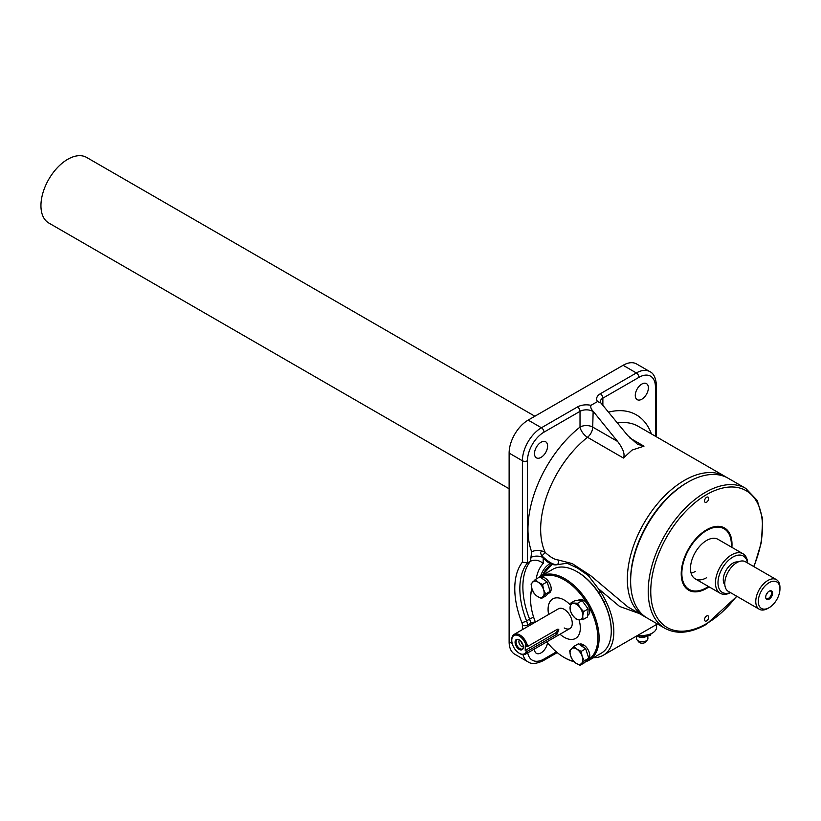 <?xml version="1.0" encoding="UTF-8"?>
<svg xmlns="http://www.w3.org/2000/svg" width="821" height="821" viewBox="0 0 821 821"><rect width="100%" height="100%" fill="white"/><g stroke="black" fill="none" stroke-linecap="round" stroke-linejoin="round"><path stroke-width="1.23" d="M629.902 438.034L643.992 446.172L637.558 444.284L627.788 435.612L600.91 402.957L597.514 401.551L590.956 405.338C590.371 407.206 591.099 409.186 593.152 411.29L592.711 427.084L617.628 441.472L593.152 411.29M639.343 613.554L619.639 606.462L598.365 588.657L588.236 575.47L577.163 567.875L567.065 563.247L556.925 564.735C553.036 564.715 548.048 561.759 541.952 555.858L541.686 555.581C539.736 552.061 540.629 550.799 544.344 551.794L545.236 552.492C550.481 557.202 554.637 559.655 557.705 559.84L572.216 563.596L590.802 575.757L627.726 606.842L644.075 616.284A80.797 46.653 -60 0 1 631.688 551.538A80.797 46.653 -60 0 1 684.478 480.336A80.797 46.653 -60 0 1 724.871 476.334A80.797 46.653 -60 0 1 726.523 477.37M541.049 442.252A9.267 5.347 -60 0 1 545.688 441.79A9.267 5.347 -60 0 1 547.104 449.22A9.267 5.347 -60 0 1 541.049 457.379A9.267 5.347 -60 0 1 536.421 457.841A9.267 5.347 -60 0 1 534.994 450.421A9.267 5.347 -60 0 1 541.049 442.252M641.827 384.074A9.267 5.347 -60 0 1 646.466 383.612A9.267 5.347 -60 0 1 647.882 391.032A9.267 5.347 -60 0 1 641.827 399.201A9.267 5.347 -60 0 1 637.199 399.653A9.267 5.347 -60 0 1 635.772 392.233A9.267 5.347 -60 0 1 641.827 384.074M547.525 642.73A9.267 5.347 -60 0 1 541.049 652.88A9.267 5.347 -60 0 1 536.421 653.342A9.267 5.347 -60 0 1 534.502 648.959M645.799 617.197A80.797 46.653 -60 0 1 644.075 616.284M643.992 446.172L632.067 450.082L623.426 458.046L587.508 437.306A80.797 46.653 120 0 0 545.236 552.492L541.952 555.858M540.516 576.373A54.761 31.619 60 0 1 550.142 563.596A17.959 10.365 60 0 1 543.194 557.633L543.194 563.442C539.089 560.076 534.851 559.337 530.499 561.215L527.462 562.96A68.235 39.398 -120 0 0 526.579 620.881L529.607 619.137A68.235 39.398 60 0 1 530.499 561.215L531.649 551.733A89.776 51.836 -60 0 1 580.016 427.084L580.016 411.352L543.974 432.164A23.347 13.475 120 0 0 527.462 460.755L527.462 562.96L522.392 562.118L522.392 460.755L509.123 453.089L509.123 641.848A26.929 15.548 120 0 0 514.695 654.183L527.965 661.839A26.929 15.548 -60 0 1 522.987 654.655M617.628 441.472C623.221 448.82 625.15 454.341 623.426 458.046M655.415 436.228L655.415 386.886A23.347 13.475 120 0 0 638.912 377.352L602.871 398.164A3.592 2.073 -120 0 0 600.325 393.762L636.367 372.96A26.929 15.548 -60 0 1 649.832 371.626L636.573 363.96A26.929 15.548 120 0 0 623.098 365.294L528.16 420.106A26.929 15.548 120 0 0 509.123 453.089M593.542 657.662A51.169 29.546 -120 0 0 603.23 655.271A51.169 29.546 -120 0 0 598.365 588.657M550.142 563.596L551.835 564.622L542.178 575.408M530.499 557.633A8.98 5.183 0 0 1 543.194 557.633A17.959 10.365 60 0 1 541.686 555.581M556.925 564.735A17.959 10.365 60 0 1 552.307 564.355L551.835 564.622M557.705 559.84A3.048 2.802 -94.3 0 1 556.977 564.725M638.122 635.126A14.368 8.292 0 0 0 656.595 627.182L656.595 624.463M544.344 551.794C539.818 550.039 535.59 550.019 531.649 551.733M542.66 575.131A53.026 30.613 60 0 1 550.901 565.105M709.077 586.841A35.908 20.73 -60 0 1 706.614 588.411A35.908 20.73 -60 0 1 688.655 590.186A35.908 20.73 -60 0 1 683.154 561.41A35.908 20.73 -60 0 1 706.614 529.771A35.908 20.73 -60 0 1 724.563 527.985A35.908 20.73 -60 0 1 731.88 547.35M630.631 581.186L630.631 579.718A79.001 45.607 -60 0 1 686.489 482.974L687.762 482.235A80.797 46.643 120 0 0 630.631 581.186A80.797 46.643 120 0 0 647.359 618.172L664.948 628.322A80.797 46.643 -60 0 1 652.562 563.586A80.797 46.643 -60 0 1 705.342 492.384A80.797 46.643 -60 0 1 745.735 488.382L728.155 478.233A80.797 46.643 120 0 0 687.762 482.235L686.489 482.974M706.614 620.861A2.966 1.714 120 0 0 708.544 618.254A2.966 1.714 120 0 0 708.092 615.883A2.966 1.714 120 0 0 706.614 616.027A2.966 1.714 120 0 0 704.675 618.634A2.966 1.714 120 0 0 705.126 621.015A2.966 1.714 120 0 0 706.614 620.861M706.614 502.154A2.966 1.714 120 0 0 708.544 499.537A2.966 1.714 120 0 0 708.092 497.167A2.966 1.714 120 0 0 706.614 497.31A2.966 1.714 120 0 0 704.675 499.927A2.966 1.714 120 0 0 705.126 502.298A2.966 1.714 120 0 0 706.614 502.154M730.567 592.67A22.803 13.167 -60 0 1 726.606 594.086A22.803 13.167 -60 0 1 720.171 593.255A22.803 13.167 -60 0 1 717.831 571.714A22.803 13.167 -60 0 1 736.55 552.923A22.803 13.167 -60 0 1 742.974 553.754L718.016 539.335A22.803 13.167 120 0 0 706.614 540.464A22.803 13.167 120 0 0 691.713 560.569A22.803 13.167 120 0 0 695.213 578.836A22.803 13.167 120 0 0 706.614 577.707M731.295 547.012A35.016 20.217 120 0 0 731.367 544.795A35.016 20.217 120 0 0 706.614 530.499A35.016 20.217 120 0 0 681.851 573.386A35.016 20.217 120 0 0 706.614 587.672L705.978 588.041A35.908 20.73 -60 0 1 688.347 590.001M724.245 527.811A35.908 20.73 -60 0 1 731.367 544.066A35.908 20.73 -60 0 1 731.367 544.436M705.978 588.041L706.614 587.672A35.016 20.217 120 0 0 708.492 586.502M695.551 571.324A22.803 13.167 -60 0 1 691.108 573.161M534.882 416.226L86.636 157.437A37.858 21.859 120 0 0 78.949 155.682A37.858 21.859 120 0 0 45.76 185.207A37.858 21.859 120 0 0 48.788 223.004L509.123 488.772M552.8 598.899A22.803 13.167 -120 0 0 548.633 614.477A22.803 13.167 60 0 1 552.8 598.899L552.8 598.899A22.803 13.167 60 0 1 564.201 600.028A22.803 13.167 60 0 1 570.421 605.056A22.803 13.167 -120 0 0 552.8 598.899M560.035 634.223A22.803 13.167 -120 0 0 575.603 638.399L575.603 638.399A22.803 13.167 -120 0 0 579 619.793A22.803 13.167 60 0 1 575.603 638.399A22.803 13.167 60 0 1 564.201 637.27A22.803 13.167 60 0 1 560.035 634.223M577.337 571.878A47.556 27.462 60 0 1 577.645 572.052A47.556 27.462 60 0 1 611.276 630.302A47.556 27.462 60 0 1 611.276 630.661M601.239 653.218L589.068 660.248L601.239 653.218A48.46 27.976 -120 0 0 611.276 631.031A48.46 27.976 -120 0 0 577.009 571.693A48.46 27.976 -120 0 0 552.79 569.292L540.608 576.311A48.46 27.976 60 0 1 589.068 604.297A48.46 27.976 60 0 1 589.068 660.248L589.068 660.248A48.46 27.976 60 0 1 585.414 661.798M586.687 660.505A47.556 27.462 -120 0 0 587.99 659.838A47.556 27.462 -120 0 0 588.021 604.985A47.556 27.462 -120 0 0 540.505 577.409M531.987 588.924A47.556 27.462 -120 0 0 530.582 599.227A47.556 27.462 -120 0 0 535.415 622.102M546.817 641.848A47.556 27.462 -120 0 0 564.201 657.477A47.556 27.462 -120 0 0 573.694 661.377M574.012 661.695A48.46 27.976 60 0 1 564.838 657.847A48.46 27.976 60 0 1 564.52 657.662M530.582 598.868A48.46 27.976 60 0 1 530.582 598.499A48.46 27.976 60 0 1 531.864 588.513M538.956 577.42A48.46 27.976 60 0 1 540.608 576.311L552.79 569.292M765.798 598.047A4.331 2.504 120 0 0 767.543 598.725A4.331 2.504 120 0 0 771.309 594.578A4.331 2.504 120 0 0 769.944 590.863M770.18 590.802A4.844 2.802 120 0 0 766.198 594.804A4.844 2.802 120 0 0 766.701 599.381A4.844 2.802 120 0 0 768.066 599.556A4.844 2.802 120 0 0 772.048 595.564A4.844 2.802 120 0 0 771.555 590.987A4.844 2.802 120 0 0 770.18 590.802M766.404 599.156A4.844 2.802 120 0 0 767.43 599.186A4.844 2.802 120 0 0 771.288 595.482A4.844 2.802 120 0 0 771.217 590.833M765.788 608.997A15.312 8.836 120 0 0 769.123 607.684A15.312 8.836 120 0 0 779.95 588.934A15.312 8.836 120 0 0 772.469 581.36A15.312 8.836 120 0 0 758.83 597.267A15.312 8.836 120 0 0 765.788 608.997M769.123 607.684L767.861 608.412A17.108 9.873 -60 0 1 764.125 609.88A17.108 9.873 -60 0 1 759.302 609.264A17.108 9.873 -60 0 1 757.547 593.111A17.108 9.873 -60 0 1 771.586 579.01A17.108 9.873 -60 0 1 776.409 579.636A17.108 9.873 -60 0 1 779.95 587.467L779.95 588.934M747.5 562.949A21.007 12.13 120 0 0 737.432 555.273A21.007 12.13 120 0 0 718.714 577.101A21.007 12.13 120 0 0 728.258 593.193A21.007 12.13 120 0 0 730.392 592.567M742.974 553.754A22.803 13.167 -60 0 1 747.674 563.042M724.84 584.901A13.526 7.81 -60 0 1 725.251 571.919A13.526 7.81 -60 0 1 735.801 562.026A13.526 7.81 -60 0 1 738.079 561.975M759.302 609.264L728.33 591.377A17.108 9.873 -60 0 1 726.564 575.223A17.108 9.873 -60 0 1 740.614 561.123A17.108 9.873 -60 0 1 745.427 561.749L776.409 579.636M766.229 594.743A2.155 1.242 120 0 0 767.296 592.885M522.905 644.68A3.859 2.227 60 0 1 521.017 641.406M523.316 646.681A3.859 2.227 60 0 1 521.612 646.384A3.859 2.227 60 0 1 519.159 643.192A3.859 2.227 60 0 1 519.477 640.041M523.182 648.169A5.316 3.068 60 0 1 519.837 648.611A5.316 3.068 60 0 1 516.173 643.171A5.316 3.068 60 0 1 518.123 639.415M522.413 649.473A5.839 3.366 60 0 1 519.837 649.031A5.839 3.366 60 0 1 516.111 644.177A5.839 3.366 60 0 1 516.614 639.426M519.2 649.401A5.839 3.366 60 0 1 515.383 644.259A5.839 3.366 60 0 1 516.276 639.58A5.839 3.366 60 0 1 519.2 639.867A5.839 3.366 60 0 1 523.008 645.008A5.839 3.366 60 0 1 522.115 649.688A5.839 3.366 60 0 1 519.2 649.401M557.48 629.235A2.853 1.642 -60 0 1 555.478 633.001L525.245 650.448L525.245 645.799L526.343 646.435A10.509 6.065 -120 0 0 519.2 636.059A10.509 6.065 -120 0 0 511.77 640.349A10.509 6.065 -120 0 0 519.2 653.208A10.509 6.065 -120 0 0 526.343 651.084L527.636 651.104A11.402 6.578 60 0 1 525.532 654.142A11.402 6.578 60 0 1 519.837 653.578L519.2 653.208L519.837 653.578M511.781 639.99A11.402 6.578 60 0 1 511.77 639.61A11.402 6.578 60 0 1 514.131 634.397A11.402 6.578 60 0 1 519.837 634.961A11.402 6.578 60 0 1 527.636 646.445L557.233 629.358L558.793 629.286L557.233 634.017L527.636 651.104M525.245 650.448L526.343 651.084M526.343 646.435L527.636 646.445M651.094 633.699L650.294 635.433L639.272 637.137L636.952 635.803M639.6 637.086A4.741 2.74 0 0 0 646.476 636.029M636.614 635.998L636.542 638.882A5.737 3.315 0 0 0 637.065 639.898A5.737 3.315 0 0 0 638.174 640.791A5.737 3.315 0 0 0 647.379 639.898A5.737 3.315 0 0 0 647.913 638.882L647.79 635.823M637.065 639.898L638.83 641.991A3.766 2.176 0 0 0 639.559 642.586A3.766 2.176 0 0 0 645.614 641.991L647.379 639.898M650.294 635.433L650.294 634.038M639.272 637.137L639.272 635.29M573.889 646.394L578.395 643.797L585.701 648.775L588.78 658.226L584.552 662.711L580.047 665.318L584.265 660.833L582.161 656.431L581.186 651.381L576.968 649.216L573.889 646.394L569.661 650.879L570.636 655.938L572.74 660.341L575.829 663.152L580.047 665.318M588.78 658.226L584.265 660.833M585.701 648.775L581.186 651.381M571.211 648.97A8.98 5.183 60 0 1 576.968 649.216A8.98 5.183 60 0 1 582.161 656.431A8.98 5.183 60 0 1 581.586 663.399A8.98 5.183 -120 0 1 575.829 663.152A8.98 5.183 60 0 1 570.636 655.938A8.98 5.183 60 0 1 571.211 648.97M586.563 660.577L587.949 659.776A8.887 5.131 -120 0 0 589.314 652.654A8.887 5.131 -120 0 0 583.505 644.824L582.653 646.804M579.174 644.321A8.887 5.131 -120 0 1 582.335 644.269L582.335 646.373M582.335 644.269L581.473 645.994M587.6 615.401L587.949 615.196A8.887 5.131 -120 0 0 589.796 611.132A8.887 5.131 -120 0 0 585.917 602.183A8.887 5.131 -120 0 0 579.062 599.802L577.953 600.449M547.966 593.716L549.352 592.916A8.887 5.131 -120 0 0 550.706 585.794A8.887 5.131 -120 0 0 544.908 577.953A8.887 5.131 -120 0 0 540.567 577.461M570.975 602.942L575.49 600.336L582.14 600.623L588.134 608.966L587.467 617.012L582.961 619.619L582.725 615.924L583.618 611.573L580.057 607.725L577.625 603.23L570.975 602.942L570.072 607.294L570.308 610.988L572.74 615.493L576.301 619.332L582.961 619.619M582.14 600.623L577.625 603.23M588.134 608.966L583.618 611.573M572.74 615.493A8.98 5.183 60 0 1 570.072 607.294A8.98 5.183 60 0 1 573.735 603.414A8.98 5.183 60 0 1 580.057 607.725A8.98 5.183 -120 0 1 582.725 615.924A8.98 5.183 60 0 1 579.062 619.804A8.98 5.183 60 0 1 572.74 615.493M535.282 579.534L539.797 576.927L547.094 581.904L550.173 591.366L545.955 595.851L541.439 598.447L545.657 593.973L543.553 589.57L542.589 584.511L538.371 582.346L535.282 579.534L531.064 584.018L532.029 589.068L534.143 593.47L537.221 596.292L541.439 598.447M547.094 581.904L542.589 584.511M550.173 591.366L545.657 593.973M542.979 596.539A8.98 5.183 60 0 1 537.221 596.292A8.98 5.183 60 0 1 532.029 589.068A8.98 5.183 60 0 1 532.603 582.099A8.98 5.183 -120 0 1 538.371 582.346A8.98 5.183 60 0 1 543.553 589.57A8.98 5.183 60 0 1 542.979 596.539M514.131 634.397L558.506 608.772A11.402 6.578 60 0 1 564.201 609.336A11.402 6.578 60 0 1 571.652 619.383A11.402 6.578 60 0 1 569.907 628.517A11.402 6.578 60 0 1 564.201 627.952M602.871 404.979L602.871 398.164A8.98 5.183 0 0 0 600.233 401.828L600.91 402.957M597.514 401.551A12.572 7.256 180 0 1 600.325 393.762M608.71 412.091A89.776 51.836 -60 0 1 651.402 433.919M530.499 624.945L530.499 623.375L527.462 625.13L527.462 626.69M527.749 652.859A23.347 13.475 120 0 0 543.974 659.037L556.361 651.884M724.871 476.334L638.184 426.284A80.797 46.653 120 0 0 617.525 422.959M543.194 563.442A59.256 34.205 -120 0 0 536.185 579.01M587.508 437.306A8.98 4.167 51.7 0 1 580.016 427.084A8.98 5.183 0 0 1 592.711 427.084A8.98 5.183 -60 0 1 587.508 437.306M533.629 617.176A8.98 1.816 -21.6 0 0 529.607 619.137A8.98 5.183 -120 0 1 530.499 623.375A8.98 5.183 180 0 1 535.354 621.938M521.858 622.585A3.592 0.729 -21.6 0 0 526.579 620.881A8.98 5.183 60 0 1 527.462 625.13A3.592 2.073 0 0 1 522.392 625.13A5.388 3.11 -120 0 0 521.858 622.585A71.817 41.471 60 0 1 522.392 562.118M592.711 411.352A8.98 5.183 0 0 0 580.016 411.352A3.592 2.073 60 0 0 577.471 406.959A12.572 7.256 180 0 1 590.956 405.338M638.912 377.352A3.592 2.073 -120 0 0 636.367 372.96L623.098 365.294M527.462 460.755A3.592 2.073 -0 0 1 522.392 460.755A26.929 15.548 -60 0 1 541.429 427.762L528.16 420.106M543.974 432.164A3.592 2.073 60 0 0 541.429 427.762L577.471 406.959M512.253 643.654L509.123 641.848M522.392 629.625L522.392 625.13M655.415 386.886A3.592 2.073 0 0 0 656.461 385.418L656.461 436.834M557.223 652.603L543.225 660.679A3.592 2.073 -120 0 0 543.974 659.037M753.729 566.541A79.001 45.607 120 0 0 755.587 499.784A79.001 45.607 120 0 0 706.614 494.591A79.001 45.607 120 0 0 650.755 591.336A79.001 45.607 120 0 0 706.614 623.591A79.001 45.607 120 0 0 736.622 596.159M555.478 633.001L557.233 634.017M603.23 655.271L657.426 623.981M656.461 385.418C655.866 377.896 653.66 373.298 649.832 371.626M543.225 660.679C536.411 663.922 531.331 664.312 527.965 661.839M664.948 628.322C676.709 634.623 690.482 633.319 706.245 624.412L736.919 596.333M754.027 566.716L761.498 541.973L762.647 519.057L757.26 500.482L745.735 488.382M731.367 544.795L731.367 544.066M577.645 572.052L577.009 571.693M611.276 630.302L611.276 631.031M564.201 657.477L564.838 657.847M530.582 599.227L530.582 598.499M720.171 593.255L695.213 578.836M511.77 640.349L511.77 639.61M525.532 654.142L569.907 628.517M600.367 591.551L598.581 592.577M605.765 600.88L603.969 601.906"/></g></svg>
